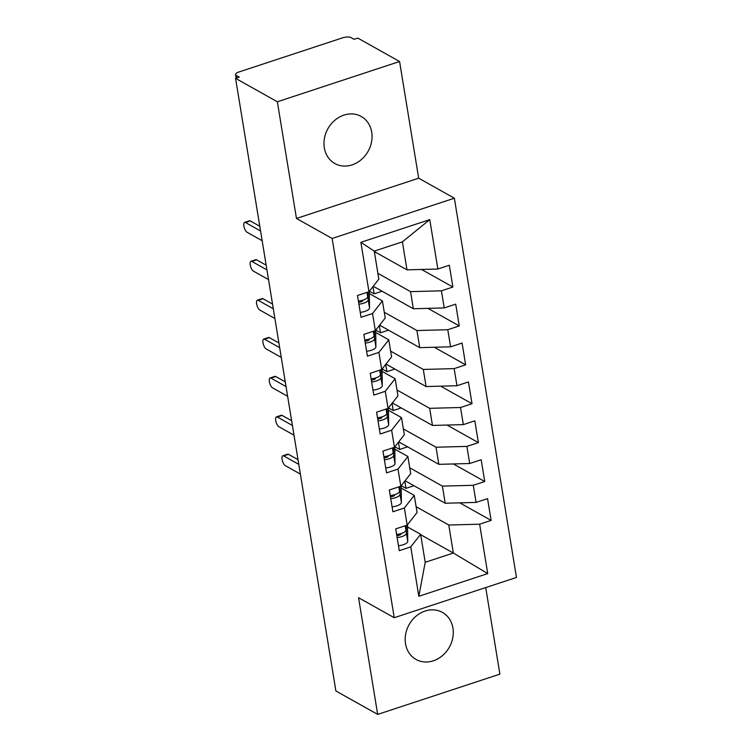 <?xml version="1.0" encoding="UTF-8"?>
<svg xmlns="http://www.w3.org/2000/svg" width="752" height="752" viewBox="0 0 752 752"><rect width="100%" height="100%" fill="white"/><g stroke="black" fill="none" stroke-linecap="round" stroke-linejoin="round"><path stroke-width="1.13" d="M324.319 147.796A26.969 23.058 119.3 0 0 334.828 163.522A26.969 23.058 119.3 0 0 361.204 159.706A26.969 23.058 119.3 0 0 371.723 132.183A26.969 23.058 119.3 0 0 361.204 116.466A26.969 23.058 119.3 0 0 334.828 120.273A26.969 23.058 119.3 0 0 324.319 147.796M405.525 643.731A26.969 23.058 119.3 0 0 416.044 659.457A26.969 23.058 119.3 0 0 442.42 655.641A26.969 23.058 119.3 0 0 452.93 628.117A26.969 23.058 119.3 0 0 442.42 612.401A26.969 23.058 119.3 0 0 416.044 616.208A26.969 23.058 119.3 0 0 405.525 643.731M399.575 61.514L277.356 101.774L296.467 218.465L418.676 178.205L399.575 61.514L357.792 38.089L354.089 39.311L351.034 37.6A6.326 2.237 -9.3 0 0 342.611 37.826L238.92 71.985A6.326 2.237 -9.3 0 0 235.536 74.608A6.326 2.237 -9.3 0 0 236.222 75.416L239.277 77.127L235.573 78.349L335.89 690.975L377.673 714.4L499.892 674.14L485.717 587.575M418.676 178.205L454.358 198.208L516.464 577.451L394.245 617.712L332.14 238.469L454.358 198.208M375.737 252.343L374.524 252.738M382.11 291.231L374.139 293.863L372.954 286.634M388.474 330.128L380.503 332.76L379.328 325.531M394.847 369.025L386.876 371.657L385.691 364.429M401.211 407.922L393.249 410.554L392.065 403.326M407.584 446.82L399.613 449.452L398.428 442.223M418.836 596.289L410.752 546.883L420.631 534.296L425.209 562.299L418.836 596.289L487.728 573.597L479.635 524.191L491.122 520.412L487.55 498.632L476.072 502.411L473.271 485.294L484.749 481.515L481.177 459.735L469.699 463.514L466.898 446.397L478.375 442.618L474.813 420.838L463.326 424.617L460.525 407.499L472.012 403.721L468.44 381.941L456.962 385.72L454.161 368.612L465.638 364.823L462.076 343.044L450.589 346.822L447.788 329.714L459.265 325.926L455.703 304.146L444.225 307.925L441.415 290.817L452.901 287.029L449.329 265.249L437.852 269.028L406.992 269.855L402.405 241.853L374.252 251.121L378.839 279.133L368.969 291.72L360.875 242.323L429.759 219.631L437.852 269.028M368.969 291.72L357.482 295.508L361.054 317.288L372.531 313.509L375.333 330.617L363.855 334.405L367.418 356.185L378.905 352.406L381.706 369.514L370.228 373.302L373.791 395.082L385.268 391.303L388.079 408.411L376.592 412.199L380.164 433.979L391.642 430.2L394.443 447.308L382.965 451.097L386.528 472.876L398.015 469.088L400.816 486.206L389.329 489.994L392.901 511.774L404.379 507.985L407.18 525.103L395.702 528.882L399.274 550.671L410.752 546.883M377.889 273.333L410.554 291.644L413.356 308.752L373.246 286.268M441.415 290.817L410.554 291.644M444.225 307.925L413.356 308.752M374.252 251.121L360.875 242.323M384.263 312.23L416.928 330.542L419.729 347.65L379.619 325.165M447.788 329.714L416.928 330.542M450.589 346.822L419.729 347.65M372.531 313.509L382.411 300.913L369.354 293.59M382.411 300.913L385.212 318.03L375.333 330.617M390.636 351.128L423.291 369.439L426.102 386.547L385.983 364.062M454.161 368.612L423.291 369.439M456.962 385.72L426.102 386.547M378.905 352.406L388.775 339.81L375.727 332.487M388.775 339.81L391.585 356.927L381.706 369.514M397 390.015L429.665 408.327L432.466 425.444L392.356 402.959M460.525 407.499L429.665 408.327M463.326 424.617L432.466 425.444M385.268 391.303L395.148 378.707L382.091 371.385M395.148 378.707L397.949 395.825L388.079 408.411M403.373 428.913L436.038 447.224L438.839 464.341L398.72 441.856M466.898 446.397L436.038 447.224M469.699 463.514L438.839 464.341M391.642 430.2L401.521 417.604L388.464 410.282M401.521 417.604L404.322 434.722L394.443 447.308M409.737 467.81L442.402 486.121L445.203 503.238L405.093 480.754M473.271 485.294L442.402 486.121M476.072 502.411L445.203 503.238M398.015 469.088L407.885 456.502L394.828 449.179M407.885 456.502L410.686 473.619L400.816 486.206M413.957 485.717L405.986 488.349L404.802 481.12M416.11 506.707L448.775 525.018L453.362 553.03L420.697 534.719M479.635 524.191L448.775 525.018M487.728 573.597L453.362 553.03L425.209 562.299M404.379 507.985L414.258 495.399L401.201 488.076M414.258 495.399L417.059 512.507L407.18 525.103M277.356 101.774L235.573 78.349M394.245 617.712L358.563 597.708L377.673 714.4M296.467 218.465L332.14 238.469M374.327 251.544L406.992 269.855M420.631 534.296L407.575 526.973M429.759 219.631L402.405 241.853M491.122 520.412L459.792 502.853M401.23 485.679L405.986 488.349M484.749 481.515L453.418 463.956M394.856 446.782L399.613 449.452M478.375 442.618L447.045 425.059M388.493 407.885L393.249 410.554M472.012 403.721L440.681 386.161M382.119 368.988L386.876 371.657M465.638 364.823L434.308 347.264M375.746 330.09L380.503 332.76M459.265 325.926L427.935 308.367M369.382 291.193L374.139 293.863M452.901 287.029L421.571 269.47M400.995 533.582L400.995 534.005A2.952 1.043 170.7 0 1 399.415 535.18A2.952 1.043 170.7 0 1 396.793 535.565M398.466 545.736A8.432 2.98 -9.3 0 0 403.232 544.739A8.432 2.98 -9.3 0 0 407.753 541.393L407.546 524.642M406.315 525.394L406.409 533.224A8.432 2.98 170.7 0 1 401.897 536.571A8.432 2.98 170.7 0 1 397.122 537.567M405.845 525.545L405.901 530.113A8.432 2.98 170.7 0 1 401.389 533.459A8.432 2.98 170.7 0 1 396.614 534.456M282.837 455.768L287.649 454.18A5.264 2.002 71.8 0 1 288.495 454.321L283.683 455.909A5.264 2.002 -108.2 0 0 282.837 455.768A5.264 2.002 -108.2 0 0 282.301 460.403A5.264 2.002 -108.2 0 0 285.281 465.629L300.377 474.098M288.495 454.321L298.008 459.651M283.683 455.909L298.788 464.369M394.621 494.684L394.631 495.107A2.952 1.043 170.7 0 1 393.042 496.282A2.952 1.043 170.7 0 1 390.429 496.668M392.093 506.839A8.432 2.98 -9.3 0 0 396.868 505.842A8.432 2.98 -9.3 0 0 401.38 502.496L401.173 485.745M399.942 486.497L400.045 494.327A8.432 2.98 170.7 0 1 395.524 497.674A8.432 2.98 170.7 0 1 390.758 498.67M399.481 486.647L399.538 491.216A8.432 2.98 170.7 0 1 395.016 494.562A8.432 2.98 170.7 0 1 390.241 495.559M276.463 416.871L281.276 415.283A5.264 2.002 71.8 0 1 282.132 415.424L277.319 417.012A5.264 2.002 -108.2 0 0 276.463 416.871A5.264 2.002 -108.2 0 0 275.928 421.505A5.264 2.002 -108.2 0 0 278.907 426.732L294.004 435.201M282.132 415.424L291.644 420.753M277.319 417.012L292.415 425.472M388.248 455.787L388.258 456.21A2.952 1.043 170.7 0 1 386.678 457.385A2.952 1.043 170.7 0 1 384.056 457.771M385.72 467.941A8.432 2.98 -9.3 0 0 390.495 466.945A8.432 2.98 -9.3 0 0 395.007 463.599L394.8 446.848M393.578 447.6L393.672 455.43A8.432 2.98 170.7 0 1 389.16 458.776A8.432 2.98 170.7 0 1 384.385 459.773M393.108 447.75L393.164 452.319A8.432 2.98 170.7 0 1 388.643 455.665A8.432 2.98 170.7 0 1 383.877 456.661M270.09 377.974L274.912 376.385A5.264 2.002 71.8 0 1 275.758 376.526L270.946 378.115A5.264 2.002 -108.2 0 0 270.09 377.974A5.264 2.002 -108.2 0 0 269.554 382.608A5.264 2.002 -108.2 0 0 272.534 387.835L287.64 396.304M275.758 376.526L285.271 381.856M270.946 378.115L286.042 386.575M381.884 416.89L381.884 417.313A2.952 1.043 170.7 0 1 380.305 418.488A2.952 1.043 170.7 0 1 377.683 418.873M379.356 429.044A8.432 2.98 -9.3 0 0 384.122 428.048A8.432 2.98 -9.3 0 0 388.643 424.701L388.436 407.96M387.205 408.703L387.299 416.533A8.432 2.98 170.7 0 1 382.787 419.879A8.432 2.98 170.7 0 1 378.012 420.876M386.735 408.853L386.791 413.421A8.432 2.98 170.7 0 1 382.279 416.768A8.432 2.98 170.7 0 1 377.504 417.764M263.726 339.077L268.539 337.488A5.264 2.002 71.8 0 1 269.395 337.629L264.572 339.218A5.264 2.002 -108.2 0 0 263.726 339.077A5.264 2.002 -108.2 0 0 263.191 343.72A5.264 2.002 -108.2 0 0 266.17 348.937L281.267 357.407M269.395 337.629L278.907 342.959M264.572 339.218L279.678 347.678M375.511 377.993L375.521 378.425A2.952 1.043 170.7 0 1 373.941 379.591A2.952 1.043 170.7 0 1 371.319 379.976M372.983 390.147A8.432 2.98 -9.3 0 0 377.758 389.151A8.432 2.98 -9.3 0 0 382.27 385.804L382.063 369.063M380.841 369.805L380.935 377.636A8.432 2.98 170.7 0 1 376.414 380.982A8.432 2.98 170.7 0 1 371.648 381.978M380.371 369.956L380.427 374.524A8.432 2.98 170.7 0 1 375.906 377.871A8.432 2.98 170.7 0 1 371.14 378.867M257.353 300.18L262.166 298.591A5.264 2.002 71.8 0 1 263.021 298.732L258.209 300.321A5.264 2.002 -108.2 0 0 257.353 300.18A5.264 2.002 -108.2 0 0 256.817 304.823A5.264 2.002 -108.2 0 0 259.797 310.04L274.903 318.51M263.021 298.732L272.534 304.062M258.209 300.321L273.305 308.781M369.147 339.096L369.147 339.528A2.952 1.043 170.7 0 1 367.568 340.694A2.952 1.043 170.7 0 1 364.946 341.079M366.609 351.25A8.432 2.98 -9.3 0 0 371.385 350.253A8.432 2.98 -9.3 0 0 375.906 346.907L375.699 330.166M374.468 330.908L374.562 338.738A8.432 2.98 170.7 0 1 370.05 342.085A8.432 2.98 170.7 0 1 365.275 343.081M373.998 331.059L374.054 335.627A8.432 2.98 170.7 0 1 369.542 338.973A8.432 2.98 170.7 0 1 364.767 339.97M250.989 261.282L255.802 259.694A5.264 2.002 71.8 0 1 256.648 259.835L251.835 261.423A5.264 2.002 -108.2 0 0 250.989 261.282A5.264 2.002 -108.2 0 0 250.454 265.926A5.264 2.002 -108.2 0 0 253.433 271.143L268.53 279.612M256.648 259.835L266.161 265.174M251.835 261.423L266.932 269.883M362.774 300.198L362.774 300.631A2.952 1.043 170.7 0 1 361.195 301.796A2.952 1.043 170.7 0 1 358.582 302.182M360.246 312.353A8.432 2.98 -9.3 0 0 365.011 311.356A8.432 2.98 -9.3 0 0 369.533 308.01L369.326 291.268M368.095 292.011L368.198 299.841A8.432 2.98 170.7 0 1 363.677 303.188A8.432 2.98 170.7 0 1 358.911 304.184M367.625 292.161L367.681 296.73A8.432 2.98 170.7 0 1 363.169 300.076A8.432 2.98 170.7 0 1 358.394 301.073M244.616 222.385L249.429 220.797A5.264 2.002 71.8 0 1 250.284 220.938L245.472 222.526A5.264 2.002 -108.2 0 0 244.616 222.385A5.264 2.002 -108.2 0 0 244.08 227.029A5.264 2.002 -108.2 0 0 247.06 232.246L262.157 240.715M250.284 220.938L259.797 226.277M245.472 222.526L260.568 230.986M236.222 75.416L236.645 78.001M405.901 530.113L405.187 525.761M407.753 541.393L406.409 533.224M399.538 491.216L398.823 486.864M401.38 502.496L400.045 494.327M393.164 452.319L392.45 447.966M395.007 463.599L393.672 455.43M386.791 413.421L386.077 409.069M388.643 424.701L387.299 416.533M380.427 374.524L379.713 370.172M382.27 385.804L380.935 377.636M374.054 335.627L373.34 331.275M375.906 346.907L374.562 338.738M367.681 296.73L366.976 292.378M369.533 308.01L368.198 299.841M236.119 78.17L235.536 74.608"/></g></svg>
